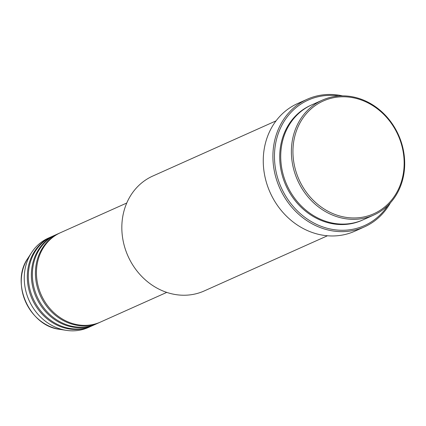 <?xml version="1.0" encoding="UTF-8"?>
<svg xmlns="http://www.w3.org/2000/svg" width="426" height="426" viewBox="0 0 426 426"><rect width="100%" height="100%" fill="white"/><g stroke="black" fill="none" stroke-linecap="round" stroke-linejoin="round"><path stroke-width="0.64" d="M126.751 203.026L60.508 232.681A48.958 43.026 65.9 0 0 39.538 290.66A48.958 43.026 65.9 0 0 92.804 324.548A48.958 43.026 65.9 0 0 100.515 322.045L166.758 292.39M60.002 232.91A48.958 43.026 65.9 0 0 59.496 233.134A48.958 43.026 65.9 0 0 38.521 291.112A48.958 43.026 65.9 0 0 91.787 325.006A48.958 43.026 65.9 0 0 99.503 322.503A48.958 43.026 65.9 0 0 100.009 322.269M59.496 233.134L56.45 234.497A48.958 43.026 65.9 0 0 35.475 292.476A48.958 43.026 65.9 0 0 88.741 326.369A48.958 43.026 65.9 0 0 96.457 323.867L99.503 322.503M55.944 234.731A48.958 43.026 65.9 0 0 55.433 234.955A48.958 43.026 65.9 0 0 34.458 292.934A48.958 43.026 65.9 0 0 87.729 326.822A48.958 43.026 65.9 0 0 95.44 324.319A48.958 43.026 65.9 0 0 95.946 324.09M55.433 234.955L52.387 236.318A48.958 43.026 65.9 0 0 31.412 294.297A48.958 43.026 65.9 0 0 84.683 328.185A48.958 43.026 65.9 0 0 92.394 325.682L95.44 324.319M51.881 236.547A48.958 43.026 65.9 0 0 51.37 236.771A48.958 43.026 65.9 0 0 30.4 294.749A48.958 43.026 65.9 0 0 83.666 328.638A48.958 43.026 65.9 0 0 91.377 326.135A48.958 43.026 65.9 0 0 91.883 325.906M364.06 216.914A61.781 54.294 65.9 0 0 401.952 146.145A61.781 54.294 65.9 0 0 333.036 97.826A61.781 54.294 65.9 0 0 295.143 168.595A61.781 54.294 65.9 0 0 364.06 216.914M332.237 96.931A62.941 55.316 -114.1 0 1 400.722 140.505A62.941 55.316 -114.1 0 1 373.762 215.05A62.941 55.316 -114.1 0 1 363.841 218.266A62.941 55.316 -114.1 0 1 295.356 174.692A62.941 55.316 -114.1 0 1 322.322 100.147A62.941 55.316 -114.1 0 1 332.237 96.931M276.043 120.867L152.769 176.055A62.941 55.316 65.9 0 0 125.803 250.6A62.941 55.316 65.9 0 0 194.288 294.169A62.941 55.316 65.9 0 0 204.208 290.953L327.477 235.764M338.846 95.999A68.772 60.439 65.9 0 0 319.101 96.542A68.772 60.439 65.9 0 0 276.916 175.32A68.772 60.439 65.9 0 0 353.633 229.108A68.772 60.439 65.9 0 0 387.862 205.486M390.429 202.819A69.939 61.461 -114.1 0 1 364.432 226.888A69.939 61.461 -114.1 0 1 353.415 230.461A69.939 61.461 -114.1 0 1 277.321 182.046A69.939 61.461 -114.1 0 1 307.279 99.221A69.939 61.461 -114.1 0 1 318.297 95.642A69.939 61.461 -114.1 0 1 342.547 95.861M322.322 100.147L311.662 104.918A62.941 55.316 65.9 0 0 284.696 179.468A62.941 55.316 65.9 0 0 353.181 223.038A62.941 55.316 65.9 0 0 363.101 219.821L373.762 215.05M307.279 99.221L297.636 103.539A69.939 61.461 65.9 0 0 267.672 186.364A69.939 61.461 65.9 0 0 343.771 234.779A69.939 61.461 65.9 0 0 354.789 231.206L364.432 226.888M51.37 236.771L48.324 238.134A48.958 43.026 65.9 0 0 31.551 252.629A48.958 43.026 65.9 0 0 29.059 300.399A48.958 43.026 65.9 0 0 66.349 330.358A48.958 43.026 65.9 0 0 80.62 330.001A48.958 43.026 65.9 0 0 88.331 327.498L91.377 326.135M362.59 220.045A62.941 55.316 -114.1 0 1 352.169 223.49A62.941 55.316 -114.1 0 1 283.578 179.623A62.941 55.316 -114.1 0 1 311.156 105.153M31.551 252.629L27.93 258.199A44.815 39.384 65.9 0 0 25.651 301.922A44.815 39.384 65.9 0 0 59.784 329.346L66.349 330.358M27.93 258.199C10.165 282.821 29.58 326.199 59.784 329.346"/></g></svg>
